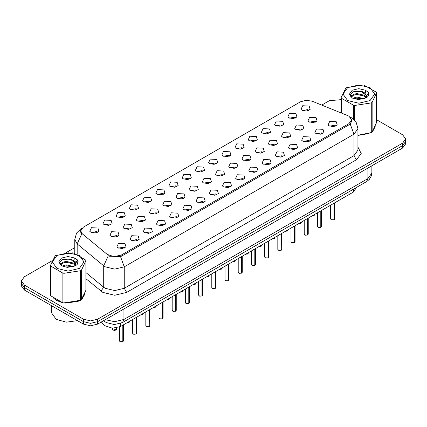 <?xml version="1.0" encoding="UTF-8"?>
<svg xmlns="http://www.w3.org/2000/svg" width="427" height="427" viewBox="0 0 427 427"><rect width="100%" height="100%" fill="white"/><g stroke="black" fill="none" stroke-linecap="round" stroke-linejoin="round"><path stroke-width="0.64" d="M288.796 117.82L287.793 116.993L289.463 113.368L295.943 113.694L296.946 116.993L293.242 118.631L288.796 117.82M295.329 118.124L294.513 117.27L289.41 118.124M275.596 125.442L274.593 124.615L276.264 120.99L282.743 121.316L283.747 124.615L280.043 126.253L275.596 125.442M282.124 125.746L281.313 124.892L276.21 125.746M262.392 133.064L261.388 132.237L263.064 128.612L269.544 128.938L270.547 132.237L266.843 133.875L262.392 133.064M268.925 133.368L268.113 132.514L263.011 133.368M249.192 140.686L248.188 139.859L249.864 136.229L256.344 136.555L257.342 139.859L253.643 141.497L249.192 140.686M255.725 140.985L254.914 140.136L249.811 140.985M235.992 148.308L234.989 147.48L236.665 143.851L243.139 144.177L244.143 147.48L240.438 149.114L235.992 148.308M242.525 148.607L241.714 147.753L236.606 148.607M222.793 155.924L221.789 155.102L223.465 151.473L229.939 151.798L230.943 155.102L227.239 156.736L222.793 155.924M229.326 156.229L228.509 155.375L223.406 156.229M209.593 163.546L208.589 162.724L210.265 159.095L216.74 159.42L217.743 162.724L214.039 164.358L209.593 163.546M216.126 163.851L215.309 162.997L210.207 163.851M196.393 171.168L195.39 170.341L197.06 166.717L203.54 167.042L204.544 170.341L200.839 171.98L196.393 171.168M202.926 171.473L202.11 170.619L197.007 171.473M183.194 178.79L182.19 177.963L183.861 174.339L190.341 174.664L191.344 177.963L187.64 179.602L183.194 178.79M189.727 179.094L188.91 178.24L183.807 179.094M169.989 186.412L168.991 185.585L170.661 181.961L177.141 182.286L178.144 185.585L174.44 187.223L169.989 186.412M176.522 186.711L175.71 185.862L170.608 186.711M156.789 194.034L155.786 193.207L157.462 189.577L163.941 189.903L164.945 193.207L161.241 194.845L156.789 194.034M163.322 194.333L162.511 193.484L157.408 194.333M143.589 201.651L142.586 200.829L144.262 197.199L150.736 197.525L151.74 200.829L148.036 202.462L143.589 201.651M150.123 201.955L149.311 201.101L144.209 201.955M130.39 209.273L129.386 208.451L131.062 204.821L137.537 205.147L138.54 208.451L134.836 210.084L130.39 209.273M136.923 209.577L136.106 208.723L131.004 209.577M117.19 216.895L116.187 216.073L117.863 212.443L124.337 212.769L125.341 216.073L121.636 217.706L117.19 216.895M123.723 217.199L122.907 216.345L117.804 217.199M103.991 224.517L102.987 223.689L104.663 220.065L111.137 220.391L112.141 223.689L108.437 225.328L103.991 224.517M110.524 224.821L109.707 223.967L104.604 224.821M90.791 232.139L89.787 231.311L91.458 227.687L97.938 228.013L98.941 231.311L95.237 232.95L90.791 232.139M97.324 232.443L96.507 231.589L91.405 232.443M301.996 110.198L300.992 109.376L302.668 105.747L309.143 106.072L310.146 109.376L306.442 111.009L301.996 110.198M308.529 110.502L307.712 109.648L302.61 110.502M295.73 129.445L294.726 128.618L296.397 124.994L302.876 125.319L303.88 128.618L300.176 130.256L295.73 129.445M302.263 129.749L301.446 128.895L296.343 129.749M282.53 137.067L281.526 136.24L283.197 132.616L289.677 132.941L290.68 136.24L286.976 137.878L282.53 137.067M289.063 137.371L288.246 136.517L283.144 137.371M269.325 144.689L268.327 143.862L269.997 140.232L276.477 140.558L277.481 143.862L273.776 145.5L269.325 144.689M275.858 144.988L275.047 144.139L269.944 144.988M256.125 152.311L255.122 151.484L256.798 147.854L263.278 148.18L264.281 151.484L260.577 153.117L256.125 152.311M262.658 152.61L261.847 151.756L256.744 152.61M242.926 159.928L241.922 159.106L243.598 155.476L250.073 155.802L251.076 159.106L247.372 160.739L242.926 159.928M249.459 160.232L248.647 159.378L243.545 160.232M229.726 167.549L228.723 166.727L230.399 163.098L236.873 163.424L237.876 166.727L234.172 168.361L229.726 167.549M236.259 167.854L235.442 167L230.34 167.854M216.526 175.171L215.523 174.344L217.199 170.72L223.673 171.046L224.677 174.344L220.972 175.983L216.526 175.171M223.059 175.476L222.243 174.622L217.14 175.476M203.327 182.793L202.323 181.966L203.999 178.342L210.474 178.667L211.477 181.966L207.773 183.605L203.327 182.793M209.86 183.098L209.043 182.244L203.941 183.098M190.127 190.415L189.124 189.588L190.794 185.964L197.274 186.289L198.277 189.588L194.573 191.227L190.127 190.415M196.66 190.714L195.844 189.866L190.741 190.714M176.927 198.037L175.924 197.21L177.595 193.58L184.074 193.906L185.078 197.21L181.374 198.849L176.927 198.037M183.455 198.336L182.644 197.487L177.541 198.336M163.722 205.654L162.719 204.832L164.395 201.202L170.875 201.528L171.878 204.832L168.174 206.465L163.722 205.654M170.256 205.958L169.444 205.104L164.342 205.958M150.523 213.276L149.519 212.454L151.195 208.824L157.675 209.15L158.673 212.454L154.969 214.087L150.523 213.276M157.056 213.58L156.245 212.726L151.142 213.58M137.323 220.898L136.32 220.076L137.996 216.446L144.47 216.772L145.474 220.076L141.769 221.709L137.323 220.898M143.856 221.202L143.045 220.348L137.937 221.202M124.124 228.52L123.12 227.692L124.796 224.068L131.27 224.394L132.274 227.692L128.57 229.331L124.124 228.52M130.657 228.824L129.84 227.97L124.737 228.824M110.924 236.142L109.92 235.314L111.596 231.69L118.071 232.016L119.074 235.314L115.37 236.953L110.924 236.142M117.457 236.446L116.64 235.592L111.538 236.446M308.929 121.823L307.926 120.996L309.602 117.372L316.076 117.697L317.08 120.996L313.375 122.634L308.929 121.823M315.462 122.127L314.646 121.273L309.543 122.127M315.863 133.448L314.859 132.621L316.535 128.997L323.009 129.322L324.013 132.621L320.309 134.259L315.863 133.448M322.396 133.752L321.579 132.898L316.476 133.752M302.663 141.07L301.659 140.243L303.335 136.619L309.81 136.944L310.813 140.243L307.109 141.881L302.663 141.07M309.196 141.374L308.379 140.52L303.277 141.374M289.463 148.692L288.46 147.865L290.13 144.235L296.61 144.561L297.614 147.865L293.909 149.503L289.463 148.692M295.996 148.991L295.18 148.142L290.077 148.991M276.264 156.314L275.26 155.487L276.931 151.857L283.411 152.183L284.414 155.487L280.71 157.12L276.264 156.314M282.791 156.613L281.98 155.759L276.877 156.613M263.059 163.931L262.055 163.109L263.731 159.479L270.211 159.805L271.214 163.109L267.51 164.742L263.059 163.931M269.592 164.235L268.78 163.381L263.678 164.235M249.859 171.553L248.856 170.731L250.532 167.101L257.011 167.427L258.009 170.731L254.305 172.364L249.859 171.553M256.392 171.857L255.581 171.003L250.478 171.857M236.659 179.175L235.656 178.347L237.332 174.723L243.806 175.049L244.81 178.347L241.106 179.986L236.659 179.175M243.193 179.479L242.381 178.625L237.273 179.479M223.46 186.796L222.456 185.969L224.132 182.345L230.607 182.671L231.61 185.969L227.906 187.608L223.46 186.796M229.993 187.101L229.176 186.247L224.074 187.101M210.26 194.418L209.257 193.591L210.933 189.967L217.407 190.293L218.41 193.591L214.706 195.23L210.26 194.418M216.793 194.717L215.977 193.869L210.874 194.717M197.06 202.04L196.057 201.213L197.728 197.584L204.207 197.909L205.211 201.213L201.507 202.852L197.06 202.04M203.594 202.339L202.777 201.491L197.674 202.339M183.861 209.657L182.857 208.835L184.528 205.206L191.008 205.531L192.011 208.835L188.307 210.468L183.861 209.657M190.394 209.961L189.577 209.107L184.475 209.961M170.656 217.279L169.658 216.457L171.328 212.827L177.808 213.153L178.812 216.457L175.107 218.09L170.656 217.279M177.189 217.583L176.378 216.729L171.275 217.583M157.456 224.901L156.453 224.079L158.129 220.449L164.608 220.775L165.612 224.079L161.908 225.712L157.456 224.901M163.989 225.205L163.178 224.351L158.075 225.205M144.257 232.523L143.253 231.696L144.929 228.071L151.404 228.397L152.407 231.696L148.703 233.334L144.257 232.523M150.79 232.827L149.978 231.973L144.876 232.827M131.057 240.145L130.054 239.317L131.73 235.693L138.204 236.019L139.207 239.317L135.503 240.956L131.057 240.145M137.59 240.449L136.773 239.595L131.671 240.449M117.857 247.767L116.854 246.939L118.53 243.315L125.004 243.641L126.008 246.939L122.303 248.578L117.857 247.767M124.39 248.066L123.574 247.217L118.471 248.066M329.062 125.826L328.059 124.999L329.735 121.375L336.209 121.7L337.213 124.999L333.508 126.638L329.062 125.826M335.595 126.13L334.779 125.276L329.676 126.13M347.743 115.594L348.96 116.181L351.624 119.896L348.96 123.611L121.167 255.127L113.945 256.643L107.284 254.423L82.358 233.873L80.714 230.858L83.377 227.143L300.496 101.791L306.138 100.276L312.148 101.204L347.743 115.594M356.444 187.464L353.481 191.985L120.457 326.522L112.429 328.208L105.031 325.742L100.852 322.294M53.631 298.179L56.599 300.523L62.684 302.743M351.981 120.558L350.199 123.979L349.318 124.625L121.524 256.141L120.505 256.595L109.285 256.184L108.303 255.709L103.697 265.781L77.202 243.934L74.762 239.472L74.762 253.382M52.179 260.7L24.312 276.792L21.35 280.918L21.35 285.871L24.312 289.997L83.404 324.114L83.404 321.638L90.551 323.346L97.698 321.638L402.688 145.554L405.65 141.428L402.688 145.554L97.698 321.638L90.551 323.346L83.404 321.638L24.312 287.52L83.404 321.638L83.404 319.161L90.551 320.874L97.698 319.161L402.688 143.077L405.65 138.951L402.688 134.825L376.566 119.741M21.35 283.395L24.312 287.52L21.35 283.395M77.202 254.311L77.202 243.934L81.776 233.895L80.479 231.13L81.162 229.224M357.911 135.439L369.141 133.347M373.161 130.577L375.178 126.381M63.463 302.887L78.445 301.179M82.464 298.404L84.482 294.214M341.125 99.662L329.302 100.708L321.728 105.079M74.762 247.665L65.763 252.859M21.35 280.918L24.312 285.044L83.404 319.161M83.404 324.114L90.551 325.822L97.698 324.114L402.688 148.03L405.65 143.904L405.65 138.951M334.005 219.766L331.688 219.964L330.615 218.907L331.208 219.729L334.005 219.766L334.005 203.231M333.989 219.798L331.256 219.761M334.005 219.681L334.127 203.161M320.8 227.388L318.489 227.586L317.416 226.529L318.008 227.351L320.8 227.388L320.8 210.853M320.789 227.42L318.056 227.377M320.8 227.303L320.928 210.783M307.6 235.01L305.289 235.208L304.216 234.145L304.809 234.973L307.6 235.01L307.6 218.475M307.589 235.037L304.857 234.999M307.6 234.925L307.728 218.4M294.4 242.632L292.089 242.824L291.017 241.767L291.604 242.595L294.4 242.632L294.4 226.096M294.39 242.659L291.652 242.621M294.4 242.547L294.529 226.022M281.201 250.249L278.884 250.446L277.812 249.389L278.404 250.217L281.201 250.249L281.201 233.718M281.185 250.281L278.452 250.243M281.201 250.169L281.324 233.644M357.911 135.343L368.063 133.694M373.524 129.941L374.938 126.974M54.314 298.681L56.716 300.453L61.029 302.236M65.39 303.053L77.372 301.526M82.833 297.774L84.242 294.806M51.304 305.583L51.304 312.505L56.241 319.385L66.425 322.182L77.388 320.64M347.647 87.636L343.009 94.105L347.647 100.569L358.845 103.249L370.044 100.569L374.682 94.105L370.044 87.636L358.845 84.962L347.647 87.636M357.911 135.258L371.287 132.578L372.13 132.087L376.566 122.522L376.566 92.83L376.262 92.168L364.13 85.165L362.977 84.984L345.982 87.786L341.125 97.602L341.435 98.269L341.435 113.043M353.561 119.256L353.561 105.272L341.435 98.269M353.561 105.272L354.714 105.448L354.714 120.387M371.287 132.578L371.287 102.886L354.714 105.448M371.287 102.886L372.13 102.4L372.13 132.087M364.087 98.632L356.855 97.03L352.75 98.247M363.078 98.957L356.855 97.906L353.673 98.642M366.067 97.105L364.295 95.269L356.855 93.54L353.401 94.399L351.405 96.102L351.143 97.025M365.784 97.537L364.295 96.144L356.855 94.41L353.401 95.269L351.304 97.196M365.106 98.295L366.286 96.657L366.547 95.504L360.772 91.197L353.081 91.805L350.37 94.762L352.19 97.932L357.853 99.507L363.959 98.669L367.631 96.886L368.864 94.105L368.442 92.44L365.357 90.177L358.744 88.667L352.19 90.262L349.43 94.105L352.19 97.948M366.142 97.836L366.547 96.192M366.526 95.845L364.295 92.648L360.975 91.234M365.357 90.177L366.286 96.651M341.125 112.92L341.125 97.602M376.566 92.83L372.13 102.4M362.39 98.669L356.251 98.141L353.812 98.589M366.868 97.431L366.441 97.084M366.179 96.892L365.742 96.609M362.39 95.173L356.251 94.65L353.812 95.093M351.453 96.016L350.732 96.459M368.4 95.845L367.108 94.148M362.411 91.688L356.251 91.154L352.969 91.858M368.864 94.191L368.442 92.44M367.151 97.244L366.515 96.705M366.329 96.561L364.818 95.659M352.045 95.28L350.572 96.139M368.506 95.637L367.108 93.71M56.956 255.469L52.318 261.932L56.956 268.402L68.155 271.081L79.353 268.402L83.991 261.932L79.353 255.469L68.155 252.789L56.956 255.469M55.286 255.618L50.434 265.434L50.738 266.096L50.738 295.788L62.87 302.791L64.023 302.967L81.018 300.165L85.875 290.355L85.875 260.662L85.565 259.995L73.439 252.992L72.286 252.816L55.286 255.618M62.87 302.791L62.87 273.099L50.738 266.096M62.87 273.099L64.023 273.28L64.023 302.967M80.591 300.405L80.591 270.713L64.023 273.28M80.591 270.713L81.434 270.227L81.434 299.919M50.434 265.434L50.434 295.121L50.738 295.788M73.396 266.464L66.158 264.863L62.054 266.074M72.387 266.79L66.158 265.738L62.977 266.475M75.371 264.932L73.599 263.101L66.158 261.367L62.705 262.226L60.714 263.929L60.453 264.857M75.088 265.37L73.599 263.977L66.158 262.242L62.705 263.101L60.607 265.028M74.41 266.122L75.595 264.484L75.857 263.331L70.081 259.029L62.39 259.637L59.679 262.594L61.499 265.759M75.451 265.669L75.857 264.067L73.599 260.481L70.279 259.066M61.493 258.089L58.739 261.932L61.493 265.781L67.162 267.339L73.268 266.501L76.935 264.719L78.173 261.932L77.751 260.273L74.666 258.009L68.053 256.499L61.493 258.089M74.666 258.009L75.595 264.484M85.875 260.662L81.434 270.227M71.693 266.496L65.561 265.973L63.121 266.416M76.177 265.258L75.744 264.911M75.483 264.724L75.045 264.436M71.693 263.005L65.561 262.477L63.121 262.925M60.762 263.843L60.042 264.292M77.709 263.678L76.417 261.981M71.72 259.515L65.561 258.986L62.278 259.685M78.173 262.018L77.751 260.273M76.454 265.076L75.825 264.537M75.632 264.393L74.127 263.491M61.355 263.112L59.876 263.971M77.815 263.47L76.412 261.543M268.001 257.871L265.685 258.068L264.612 257.011L265.204 257.839L268.001 257.871L268.001 241.335M267.985 257.903L265.252 257.865M268.001 257.791L268.124 241.266M254.802 265.493L252.485 265.69L251.412 264.633L252.005 265.455L254.802 265.493L254.802 248.957M254.786 265.525L252.053 265.487M254.802 265.413L254.924 248.888M241.602 273.115L239.285 273.312L238.213 272.255L238.805 273.077L241.602 273.115L241.602 256.579M241.586 273.147L238.853 273.104M241.602 273.029L241.725 256.51M228.402 280.736L226.086 280.934L225.013 279.877L225.605 280.699L228.402 280.736L228.402 264.201M228.386 280.769L225.653 280.726M228.402 280.651L228.525 264.132M215.197 288.358L212.886 288.551L211.813 287.494L212.406 288.321L215.197 288.358L215.197 271.823M215.187 288.385L212.454 288.348M215.197 288.273L215.325 271.748M201.998 295.975L199.687 296.173L198.614 295.116L199.206 295.943L201.998 295.975L201.998 279.445M201.987 296.007L199.249 295.97M201.998 295.895L202.126 279.37M188.798 303.597L186.487 303.794L185.409 302.738L186.001 303.565L188.798 303.597L188.798 287.067M188.787 303.629L186.049 303.592M188.798 303.517L188.926 286.992M175.598 311.219L173.282 311.416L172.209 310.36L172.802 311.187L175.598 311.219L175.598 294.683M175.582 311.251L172.85 311.214M175.598 311.139L175.721 294.614M162.399 318.841L160.082 319.038L159.009 317.982L159.602 318.804L162.399 318.841L162.399 302.305M162.383 318.873L159.65 318.836M162.399 318.755L162.522 302.236M149.199 326.463L146.883 326.66L145.81 325.604L146.402 326.425L149.199 326.463L149.199 309.927M149.183 326.495L146.45 326.452M149.199 326.377L149.322 309.858M135.999 334.085L133.683 334.282L132.61 333.22L133.203 334.047L135.999 334.085L135.999 317.549M135.983 334.111L133.251 334.074M135.999 333.999L136.122 317.474M122.795 341.707L120.483 341.899L119.411 340.842L120.003 341.669L122.795 341.707L122.795 325.171M122.784 341.733L120.051 341.696M122.795 341.621L122.923 325.096M121.167 255.127L121.167 256.328M348.96 123.611L348.96 124.833M353.481 189.177L353.481 191.985M105.031 321.728L105.031 325.742M120.457 323.495L120.457 326.522M357.911 147.08L361.237 153.603L356.348 159.794L126.648 292.404L124.268 288.278L353.962 155.663L357.911 150.165L357.911 128.703L353.962 134.206L350.199 123.979M126.648 292.404L114.735 295.254L102.822 292.404L85.875 278.692M105.202 288.278L114.735 290.557L124.268 288.278L124.268 266.816L114.735 269.095L105.202 266.816L103.697 265.781L103.697 287.238L105.202 288.278M120.505 256.595L124.268 266.816L353.962 134.206L353.962 155.663L356.348 159.794M81.947 228.221L81.151 228.568L76.524 233.105L74.762 239.472M97.698 319.161L97.698 324.114M402.688 143.077L402.688 148.03M24.312 285.044L24.312 289.997M77.202 259.653L77.202 264.42M85.875 272.549L103.697 287.238L100.932 291.107M105.336 319.706L114.714 321.712L123.91 319.439L367.903 178.571L371.848 173.068L371.442 175.743L369.238 179.5L366.505 181.656L122.512 322.524L123.91 319.439L123.91 308.983M367.903 168.115L367.903 178.571L366.505 181.656M103.873 320.549L104.572 321.366L103.702 320.65M334.127 219.691L334.656 218.907L334.656 202.852M311.87 216.009L314.523 214.904L314.021 215.694L311.833 216.03M313.909 215.742L311.849 216.019M320.928 227.313L321.456 226.529L321.456 210.474M307.728 234.935L308.257 234.145L308.257 218.096M294.529 242.557L295.057 241.767L295.057 225.718M281.324 250.179L281.857 249.389L281.857 233.339M300.709 223.364L298.67 223.631L301.323 222.526L300.272 223.572L298.633 223.652M285.466 231.253L288.124 230.142L287.622 230.938L285.433 231.274M287.51 230.986L285.449 231.263M272.266 238.874L274.924 237.764L274.422 238.554L272.234 238.896M274.305 238.602L272.25 238.885M268.124 257.801L268.658 257.011L268.658 240.961M254.924 265.423L255.458 264.633L255.458 248.578M241.725 273.04L242.258 272.255L242.258 256.2M259.066 246.496L261.724 245.386L261.223 246.176L259.034 246.518M261.105 246.224L259.05 246.507M245.867 254.118L248.525 253.008L247.468 254.06L245.829 254.134M247.906 253.846L245.851 254.129M232.667 261.735L235.32 260.63L234.823 261.42L232.63 261.756M234.706 261.468L232.651 261.746M228.525 280.662L229.053 279.877L229.053 263.822M215.325 288.284L215.854 287.494L215.854 271.444M202.126 295.906L202.654 295.116L202.654 279.066M188.926 303.528L189.455 302.738L189.455 286.688M175.721 311.15L176.255 310.36L176.255 294.304M219.467 269.357L222.12 268.252L221.624 269.042L219.43 269.378M221.506 269.09L219.446 269.368M206.268 276.979L208.92 275.874L207.869 276.92L206.23 277L208.307 276.712M193.068 284.601L195.721 283.491L195.219 284.281L193.031 284.622M195.107 284.334L193.047 284.612M179.863 292.223L182.521 291.113L182.019 291.903L179.831 292.244M181.902 291.951L179.847 292.233M166.663 299.845L169.322 298.735L168.27 299.786L166.631 299.866L168.702 299.573M162.522 318.772L163.055 317.982L163.055 301.926M149.322 326.388L149.856 325.604L149.856 309.548M136.122 334.01L136.651 333.22L136.651 317.17M122.923 341.632L123.451 340.842L123.451 324.792M155.503 307.194L153.464 307.467L156.122 306.356L155.065 307.408L153.426 307.483M140.264 315.083L142.922 313.978L142.421 314.768L140.227 315.105M142.303 314.816L140.248 315.094M129.103 322.438L127.065 322.705L129.717 321.6L128.666 322.647L127.027 322.727M113.07 330.044L116.518 329.217L116.016 330.012L114.505 330.413L113.08 330.076L112.477 329.217L113.07 330.044M115.904 330.06L113.118 330.071M80.714 230.858L80.714 232.309M351.624 119.896L351.624 122.106M357.911 128.703L356.15 122.335L351.517 117.799L350.316 117.185M82.262 227.927L81.151 228.568M122.512 322.524L114.377 324.568L106.243 322.524L104.572 321.366M371.848 173.068L371.848 165.836M330.615 218.907L330.615 205.19M334.656 218.907L334.111 219.724M314.523 214.904L314.523 214.477M317.416 226.529L317.416 212.806M321.456 226.529L320.912 227.345M304.216 234.145L304.216 220.428M308.257 234.145L307.712 234.967M291.017 241.767L291.017 228.05M295.057 241.767L294.513 242.589M277.812 249.389L277.812 235.672M281.857 249.389L281.313 250.211M301.323 222.526L301.323 222.099M288.124 230.142L288.124 229.721M274.924 237.764L274.924 237.343M375.023 127.369L375.023 126.771M84.327 295.201L84.327 294.598M264.612 257.011L264.612 243.294M268.658 257.011L268.113 257.828M251.412 264.633L251.412 250.916M255.458 264.633L254.914 265.45M238.213 272.255L238.213 258.538M242.258 272.255L241.709 273.072M261.724 245.386L261.724 244.965M248.525 253.008L248.525 252.581M235.32 260.63L235.32 260.203M225.013 279.877L225.013 266.154M229.053 279.877L228.509 280.694M211.813 287.494L211.813 273.776M215.854 287.494L215.309 288.316M198.614 295.116L198.614 281.398M202.654 295.116L202.11 295.938M185.409 302.738L185.409 289.02M189.455 302.738L188.91 303.56M172.209 310.36L172.209 296.642M176.255 310.36L175.71 311.176M222.12 268.252L222.12 267.825M208.92 275.874L208.92 275.447M195.721 283.491L195.721 283.069M182.521 291.113L182.521 290.691M169.322 298.735L169.322 298.308M159.009 317.982L159.009 304.264M163.055 317.982L162.511 318.798M145.81 325.604L145.81 311.886M149.856 325.604L149.311 326.42M132.61 333.22L132.61 319.503M136.651 333.22L136.106 334.042M119.411 340.842L119.411 327.05M123.451 340.842L122.907 341.664M156.122 306.356L156.122 305.929M142.922 313.978L142.922 313.551M129.717 321.6L129.717 321.173M116.518 329.217L116.518 327.931M112.477 329.217L112.477 328.208"/></g></svg>
